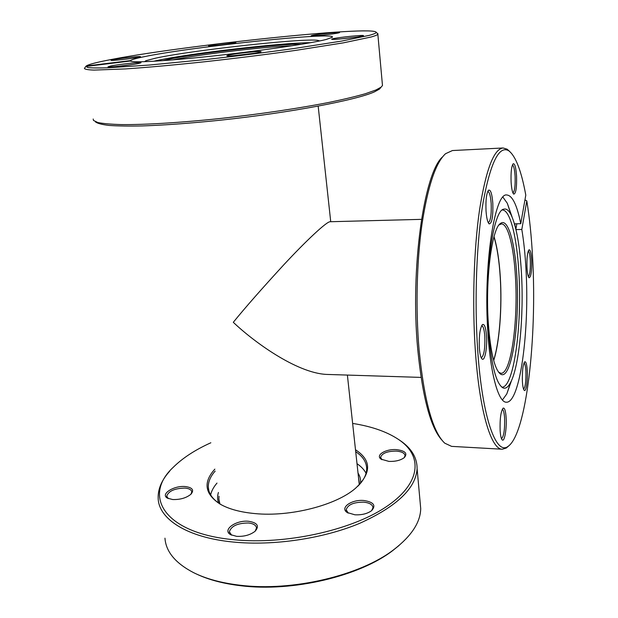 <?xml version="1.0" encoding="UTF-8"?>
<svg xmlns="http://www.w3.org/2000/svg" width="618" height="618" viewBox="0 0 618 618"><rect width="100%" height="100%" fill="white"/><g stroke="black" fill="none" stroke-linecap="round" stroke-linejoin="round"><path stroke-width="0.93" d="M493.62 360.248C499.475 342.511 502.14 307.37 500.232 277.235C499.174 260.487 497.088 247.046 493.96 236.903M421.484 219.351L330.159 221.731C326.69 221.391 305.531 241.406 283.932 264.643C261.831 288.699 244.952 307.918 233.303 322.302C253.334 341.422 296.13 372.793 326.265 374.408L421.051 377.405M162.658 60.68L167.208 59.591C195.126 53.326 281.391 43.461 301.646 44.226M259.606 52.267C253.357 53.928 225.941 56.833 226.829 55.744L228.451 55.149C235.558 53.364 263.639 50.491 260.927 51.835L259.606 52.267M138.741 63.438C131.449 65.083 107.285 67.733 108.003 66.814L110.421 66.056C118.517 64.303 143.167 61.684 140.85 62.835L138.741 63.438M138.517 57.273C131.997 58.664 110.452 61.035 111.101 60.294L113.233 59.676C120.386 58.192 142.318 55.836 140.41 56.756L138.517 57.273M234.601 42.966C229.363 44.164 207.872 46.489 208.567 45.794L209.958 45.361C215.744 44.094 237.636 41.769 235.813 42.627L234.601 42.966M338.726 32.87C334.369 34.044 310.329 36.586 311.124 35.79L312.044 35.458C316.972 34.206 341.522 31.665 339.467 32.63L338.726 32.87M362.635 35.983C358.069 37.358 330.723 40.209 331.65 39.22L332.561 38.841C337.845 37.358 365.848 34.523 363.338 35.736L362.635 35.983M381.036 87.215L379.568 89.015L374.554 91.812C356.694 100.031 289.827 112.793 220.371 120.193C190.815 123.237 164.867 125.153 142.526 125.925C128.969 126.203 117.853 126.041 109.17 125.439C101.993 124.604 97.428 123.422 95.473 121.885M93.187 119.011L93.465 120.425L97.814 122.526C103.16 123.615 111.132 124.311 121.738 124.597C144.991 124.797 180.471 122.665 219.861 118.532C259.46 114.214 299.491 108.25 329.788 102.256C344.071 99.274 355.96 96.423 365.454 93.697L376.045 89.934L381.09 87.146L382.48 85.539L382.341 84.017M377.212 33.218L377.853 34.299C377.25 35.01 375.026 35.906 371.163 36.995L343.253 42.874L295.952 50.344C267.185 54.399 237.011 58.177 205.408 61.676C174.307 64.998 147.663 67.416 125.485 68.922L94.044 70.097C88.003 69.873 84.79 69.309 84.403 68.405L85.832 66.458L87.957 67.571C91.935 68.011 98.741 68.08 108.389 67.779L149.456 65.037L205.516 59.56C236.709 56.099 266.505 52.375 294.91 48.397L341.669 41.082L369.317 35.35C373.913 34.083 376.2 33.086 376.184 32.352C374.655 25.129 177.69 46.072 107.764 60.193C95.86 62.534 88.729 64.434 86.373 65.887L85.894 66.45M319.22 41.035L318.849 40.695C312.438 37.065 193.419 49.927 155.628 58.162L145.941 60.695L144.542 61.7M310.421 42.712C282.758 42.588 188.83 53.496 156.771 60.564L153.643 61.267M85.832 66.458L130.537 60.997C131.564 63.059 166.922 61.051 214.948 55.782C262.913 50.529 311.487 43.291 326.366 39.428L332.299 37.265C337.93 31.356 190.977 46.829 143.863 56.763C135.945 58.378 131.518 59.645 130.583 60.572L86.226 65.995M130.668 61.112L130.583 60.572M292.19 45.74C264.813 46.698 199.552 54.407 172.337 59.931M355.396 37.25L339.784 39.011M329.193 34.369L321.569 35.234M130.46 58.563L121.36 59.683M133.086 64.442L116.13 66.535M253.967 53.318L234.091 55.659M502.419 399.993L506.783 393.944L511.573 380.425M498.633 372.245L500.989 373.272C511.04 374.222 518.286 321.375 515.458 277.049C513.836 247.115 508.05 223.569 501.407 223.925L499.043 224.937M493.689 360.503C499.553 342.627 502.225 307.37 500.31 277.127C499.251 260.34 497.158 246.845 494.037 236.648M488.351 323.546C485.176 279.514 491.905 228.027 500.534 223.422C508.027 217.505 515.095 242.889 516.88 276.694C520.032 325.277 511.101 382.859 500.116 373.766C494.454 368.66 490.53 351.92 488.351 323.546M488.181 328.367C491.101 364.852 496.192 384.751 503.461 388.073C506.011 388.73 508.444 386.76 510.762 382.163C519.367 365.462 523.917 315.396 521.453 273.079C519.885 246.049 516.47 226.713 511.217 215.087C508.931 210.475 506.505 208.49 503.948 209.139C493.365 209.409 484.157 272.932 488.181 328.367M501.824 387.185C513.774 388.089 522.179 325.516 518.919 273.341C517.034 237.945 510.244 209.656 502.31 210.012M512.028 216.833L507.308 203.283L502.975 197.212M486.034 210.985C485.594 199.985 486.459 193.04 488.622 190.159C490.661 189.541 492.059 193.882 492.809 203.183C493.179 216.609 491.967 223.515 489.155 223.886C487.617 222.488 486.575 218.193 486.034 210.985M488.251 222.696L488.282 222.696C490.584 221.059 491.549 214.67 491.171 203.538C490.584 195.96 489.456 191.92 487.787 191.402L487.756 191.402M511.109 182.125C510.769 172.298 511.457 166.18 513.172 163.778C514.817 163.368 515.937 167.401 516.548 175.875C516.857 187.602 515.914 193.689 513.736 194.129C512.446 192.909 511.573 188.907 511.109 182.125M512.955 193.017C514.686 191.31 515.397 185.694 515.088 176.176C514.632 169.432 513.751 165.694 512.43 164.952M526.992 267.764C526.706 258.177 527.363 252.198 528.977 249.834C530.29 249.502 531.179 252.878 531.642 259.946C531.889 271.202 531.024 277.142 529.062 277.783C528.035 276.802 527.347 273.465 526.992 267.764M528.367 276.686C529.92 274.732 530.561 269.263 530.306 260.271C529.966 254.809 529.294 251.696 528.29 250.939M522.403 381.522C522.117 371.117 522.898 364.543 524.744 361.785C525.995 361.406 526.837 364.404 527.262 370.769C527.865 380.348 526.119 392.121 524.288 390.383C523.353 389.494 522.728 386.536 522.403 381.522M523.6 389.247C525.385 387.015 526.15 380.982 525.895 371.171C525.578 366.273 524.96 363.508 524.018 362.874M500.14 430.746C499.792 419.004 500.781 411.472 503.114 408.143C504.612 407.633 505.617 410.754 506.127 417.505C506.899 428.313 504.574 442.179 502.279 439.939C501.221 438.942 500.503 435.875 500.14 430.746M501.499 438.718C503.855 436.439 504.883 429.525 504.597 417.977C504.211 412.631 503.438 409.726 502.279 409.278M479.352 347.88C478.911 335.736 479.977 327.949 482.55 324.527C484.504 323.84 485.818 327.617 486.505 335.852C487.393 347.579 484.836 361.484 482.14 359.027C480.765 357.768 479.831 354.052 479.352 347.88M481.244 357.768L481.314 357.776C484.018 355.744 485.184 348.591 484.813 336.308C484.288 329.688 483.253 326.165 481.7 325.74L481.623 325.748M441.785 439.993C430.522 427.424 422.503 397.204 417.737 349.325C410.097 268.706 424.018 172.607 442.565 156.879M503.114 147.98L452.43 150.545L445.539 153.712C435.682 162.735 427.818 186.312 421.955 224.442C416.694 261.746 415.574 309.294 419.097 350.043C424.203 400.858 432.755 431.905 444.744 443.176L451.611 446.374L502.287 449.224C491.295 449.641 479.529 411.936 475.381 351.256C472.098 304.473 473.805 249.139 479.583 209.579C486.026 169.448 493.875 148.923 503.114 147.98L507.115 149.185L509.587 151.371M515.984 229.587L521.816 229.463C523.794 241.283 525.192 254.616 525.988 269.448C529.641 330.027 520.163 403.16 506.374 402.218C498.626 402.588 490.622 375.319 487.942 333.426C483.083 266.814 494.601 191.68 506.945 195.01C512.438 195.574 517.042 205.137 520.758 223.693L525.794 195.118C521.376 170.947 515.713 156.176 508.823 150.815C499.213 145.099 490.677 162.086 483.214 201.785C476.548 241.252 474.245 300.688 477.729 350.607C482.287 418.425 496.223 455.613 508.004 446.42C526.474 434.153 537.096 337.644 532.631 258.278C531.542 237.181 529.595 218.046 526.806 200.896L524.952 199.892M508.776 445.872L506.289 448.035L502.287 449.224M520.758 223.693L514.701 223.832L515.25 226.621M521.816 229.463L526.806 200.896M515.875 229.139L516.841 223.786M358.023 473.056C360.055 476.231 360.897 479.638 360.557 483.276M359.545 484.435L358.432 476.826M219.004 496.246L218.872 499.089L219.892 503.894M218.602 503.044C217.327 499.622 217.273 496.092 218.424 492.461M355.497 449.757C371.619 460.255 371.627 473.094 355.52 488.274C336.262 505.184 290.537 517.05 255.079 513.597C240.271 512.222 228.536 509.016 219.877 503.971C204.682 493.821 203.013 482.21 214.871 469.132M357.822 486.235C363.662 480.356 366.621 474.578 366.69 468.892C366.598 462.194 362.936 456.463 355.705 451.696M366.065 473.295C364.195 469.711 361.175 466.513 357.011 463.701M363.956 500.51C373.712 502.071 376.254 505.462 371.58 510.692C367.27 513.767 361.692 515.134 354.84 514.786L347.285 512.554C339.406 507.849 351.665 499.213 363.956 500.51M371.627 510.653L372.994 507.702C372.654 504.636 369.556 502.789 363.701 502.156C353.643 502.148 347.803 504.69 346.18 509.765L348.235 513.102M396.447 449.626C405.261 450.746 407.872 453.427 404.257 457.668C400.549 460.364 395.435 461.607 388.931 461.407L381.113 459.174C375.103 455.234 385.74 448.753 396.447 449.626M404.157 457.753L405.053 455.721C404.736 453.118 401.8 451.573 396.238 451.086C387.254 451.155 382.055 453.233 380.626 457.305L381.955 459.699M185.369 486.559C192.453 487.54 194.322 490.082 190.993 494.184C186.35 497.969 180.24 499.753 172.654 499.529L167.509 498.17C159.83 494.3 173.967 485.315 185.369 486.559M190.923 494.245L191.758 491.936C191.456 489.78 189.216 488.498 185.021 488.081C174.678 488.32 168.575 491.016 166.713 496.177L168.335 498.571M248.807 521.314C257.49 522.758 259.583 526.08 255.095 531.264C250.228 535.018 244.056 536.71 236.586 536.331L230.723 534.694C221.692 530.105 236.045 519.753 248.807 521.314M255.172 531.186L256.501 528.004C256.161 525.238 253.48 523.57 248.467 522.99C237.582 523.083 231.209 526.026 229.355 531.82L231.642 535.149M210.854 442.766C195.188 449.834 182.665 458 173.272 467.278C142.372 495.814 163.77 533.272 233.828 539.723C284.921 544.898 350.306 530.538 385.199 507.471C420.364 484.396 423.067 457.459 400.68 440.966C388.892 432.438 372.878 426.59 352.631 423.423M398.888 439.676L402.055 441.893C412.106 449.379 417.119 458.278 417.096 468.599C415.937 488.29 396.787 506.544 359.661 523.346C323.268 538.587 273.473 546.026 233.349 542.048C187.208 537.668 158.872 519.112 158.177 498.564C157.783 489.278 161.615 480.155 169.672 471.194M399.081 545.455L392.886 550.453C359.993 576.069 292.515 592.283 240.711 585.725C223.538 583.678 208.954 579.854 196.964 574.253M164.96 538.17C165.91 551.712 175.466 563.214 193.619 572.67C206.049 578.827 221.453 583.006 239.823 585.2C292.306 591.843 360.734 575.404 394.006 549.487C411.557 535.891 420.464 522.256 420.711 508.583L420.109 501.886M216.995 483.083C213.658 486.953 211.534 490.885 210.638 494.879M215.172 471.07C210.437 476.416 208.15 481.801 208.312 487.216C208.637 493.852 212.87 499.638 221.005 504.574L222.047 505.169M359.29 484.713L347.386 375.072M330.73 221.715L318.177 106.149M379.568 89.015L381.09 87.146M376.184 32.352L378.031 33.905M318.849 40.695L319.776 40.919M382.48 85.539L377.853 34.299M499.298 224.736L500.534 223.422M510.762 382.163L506.783 393.944M503.214 209.432L503.948 209.139M502.72 387.772L503.461 388.073M511.217 215.087L507.308 203.283M498.888 372.445L500.116 373.766M488.189 190.63L488.622 190.159M482.071 325.014L482.55 324.527M508.004 446.42L506.289 448.035M508.823 150.815L507.115 149.185M481.669 358.517L482.14 359.027M501.932 439.552L502.279 439.939M488.707 223.446L489.155 223.886M219.344 502.225L218.872 499.089M417.096 468.599L420.711 508.583M229.463 532.538L229.355 531.82M166.806 496.702L166.713 496.177M380.68 457.853L380.626 457.305M346.258 510.499L346.18 509.765M392.886 550.453L394.006 549.487M400.68 440.966L402.055 441.893M231.364 535.026L230.723 534.694M167.972 498.409L167.509 498.17M381.692 459.553L381.113 459.174M348.027 512.994L347.285 512.554M208.845 490.638L208.312 487.216M221.005 504.574L219.877 503.971"/></g></svg>
